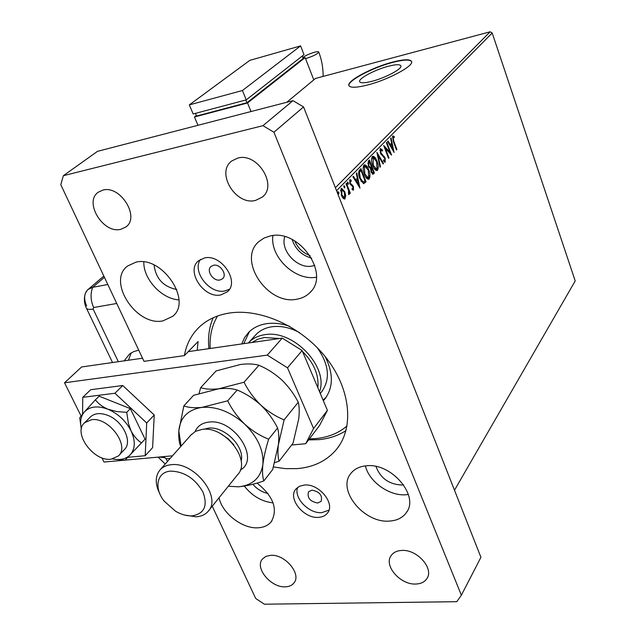 <?xml version="1.0" encoding="UTF-8"?>
<svg xmlns="http://www.w3.org/2000/svg" width="636" height="636" viewBox="0 0 636 636"><rect width="100%" height="100%" fill="white"/><g stroke="black" fill="none" stroke-linecap="round" stroke-linejoin="round"><path stroke-width="0.95" d="M371.694 81.368C385.146 78.045 402.421 68.831 400.895 65.882C400.044 64.228 395.91 64.339 388.493 66.216C375.184 69.586 358.259 78.57 359.626 81.615C360.389 83.252 364.412 83.165 371.694 81.368M367.075 85.121C387.562 80.088 413.964 66.001 411.595 61.541C410.252 59.029 403.924 59.212 392.611 62.097C372.442 67.241 346.835 80.812 348.862 85.47C349.975 87.935 356.049 87.824 367.075 85.121M411.611 61.605C409.902 59.347 403.606 59.617 392.722 62.4C372.593 67.527 347.033 81.066 348.965 85.749L348.862 85.47M345.745 195.824L344.672 199.052L343.225 198.44L341.389 195.395L341.111 188.534L341.58 188.24L344.823 191.865L345.745 195.824L345.094 195.96M346.477 183.319L350.309 193.137L349.848 193.614L349.283 192.175L348.981 194.703L348.441 193.376L348.552 190.546L346.016 183.788L346.477 183.319M353.552 190.021L352.129 189.544L352.066 188.431L353.052 188.852L352.98 187.079L349.824 183.629L349.975 179.63L351.151 180.179L351.239 181.347L350.213 180.958L350.261 183.112L353.417 186.563L353.552 190.021L353.004 190.132M359.586 169.987L360.93 168.62L366.01 181.816L363.593 183.677L359.857 178.724C358.314 174.964 358.227 172.054 359.586 169.987M369.421 159.986L374.397 173.048L373.046 174.264L371.082 171.982L370.55 168.659L368.379 166.219L368.292 161.131L369.421 159.986M376.917 152.354L383.556 163.484L383.103 163.961L378.07 155.526L380.455 166.727L379.994 167.204L376.917 152.354M386.386 142.726L386.791 142.305L391.585 155.097L385.337 148.307L388.93 157.871L388.517 158.3L383.699 145.461L389.955 152.258L386.386 142.726M393.748 141.113L396.896 149.555L396.49 149.969L393.302 141.399L392.595 135.953L394.137 136.414L394.296 137.599L393.088 137.257L393.748 141.113L393.239 141.224M492.192 32.977L575.214 280.921L454.502 490.205L336.547 190.697L492.192 32.977L490.133 31.8L335.371 187.7M394.153 152.417L387.618 141.47L388.063 141.017L390.138 144.563L391.625 143.044L390.639 138.394L391.084 137.948L394.05 152.441M380.264 148.49L382.554 150.064L382.459 151.066L380.797 149.786L380.861 152.751L385.178 158.07L385.122 162.22L383.484 160.988L383.508 159.851L384.86 160.749L384.788 158.555L380.439 153.165L380.264 148.49L381.854 150.223L382.554 150.064M377.021 161.178C378.452 164.843 378.627 167.864 377.538 170.233L376.981 170.599C375.335 170.448 373.928 168.802 372.776 165.646C371.337 161.941 371.178 158.921 372.306 156.583L372.815 156.257C374.469 156.408 375.876 158.054 377.021 161.178L376.472 161.306M368.713 169.748C370.168 173.445 370.343 176.506 369.222 178.923L368.649 179.296C366.964 179.161 365.533 177.5 364.356 174.328C362.886 170.583 362.735 167.522 363.895 165.137L364.428 164.796C366.121 164.939 367.544 166.592 368.713 169.748L368.149 169.868M360.024 188.073L352.908 176.776L353.401 176.275L355.667 179.932L357.313 178.239L356.263 173.358L356.756 172.865L359.912 188.097M348.313 182.778L348.258 184.353L347.542 183.558L347.487 182.047L348.313 182.778L347.59 182.93L347.781 184.035M344.76 186.404L344.704 187.986L343.981 187.191L343.925 185.672L344.76 186.404L344.028 186.555L344.227 187.676M338.877 192.39L338.821 193.996L338.09 193.193L338.042 191.659L338.877 192.39L338.145 192.541L338.344 193.686M286.741 102.285L315.528 78.443L490.133 31.8M294.73 240.893C297.759 248.016 302.895 252.929 310.13 255.648M396.379 149.667L396.896 149.555M392.571 135.985L394.137 136.414M393.445 136.573L393.525 137.201M389.51 144.706L390.138 144.563M391.466 143.203L391.76 144.571M392.786 149.428L393.072 150.772M390.178 145.835L390.806 145.692L392.969 149.388L391.943 144.523L390.154 145.803M392.34 149.524L392.969 149.388M391.943 144.523L390.806 145.692M389.781 152.298L390.409 153.968M384.812 148.427L385.337 148.307M388.405 157.99L388.93 157.871M384.176 146.733L389.256 152.409L389.955 152.258M380.097 149.945L379.851 150.478M380.328 152.871L380.861 152.751M380.821 154.031L381.481 153.88M380.916 154.206L383.532 156.488L384.231 156.337M383.532 156.488L384.088 157.346M384.637 158.189L385.178 158.07M385.003 160.495L384.685 162.18M384.748 162.204L385.344 162.069M383.484 160.781L384.16 160.9M377.228 154.206L378.015 155.534M382.904 163.627L383.556 163.484M377.53 155.645L378.07 155.526M379.915 166.847L380.455 166.727M377.577 167.284L376.83 170.392L377.538 170.233M372.553 156.376L375.161 158.857M372.95 157.8L372.124 158.07L371.527 159.66M373.904 168.087L375.908 169.327L377.013 168.922L376.599 161.624L373.221 157.656L373.205 165.209L376.615 169.176M372.656 165.328L373.205 165.209M372.124 158.07L372.823 157.911M368.864 160.55L369.341 161.806M371.233 166.759L371.71 168.015M373.34 172.284L373.69 173.207L374.397 173.048M373.69 173.207L372.656 174.248M368.808 167.181L370.39 167.419L371.352 166.64L369.5 161.775L368.999 162.275L368.808 165.773L370.39 167.419M369.5 161.775L367.743 163.42M371.448 172.817L372.696 172.849L373.459 172.165L371.861 167.984L371.504 171.513L372.696 172.849M371.861 167.984L370.526 168.961M370.955 171.633L371.504 171.513M370.939 168.365L371.647 168.206M368.26 165.901L368.808 165.773M368.292 162.434L368.999 162.275M369.278 175.83L368.514 179.074L369.222 178.923M364.166 164.915L366.893 167.514M364.563 166.346L363.713 166.632L363.092 168.341M365.438 176.657L367.568 178.016L368.689 177.603L368.284 170.202L364.841 166.211L364.428 166.473L364.802 173.874L368.276 177.865M364.237 173.994L364.802 173.874M363.713 166.632L364.428 166.473M360.374 169.184L360.866 170.456M364.937 181.045L365.295 181.968L366.01 181.816M365.295 181.968L363.466 183.661M360.946 181.117L362.846 182.286M362.631 182.333L365.048 180.926L361.01 170.432L359.817 171.068L358.601 173.525M359.73 178.39L360.302 178.271L363.347 182.182M358.752 172.626L359.467 172.467L360.302 178.271M361.01 170.432L359.467 172.467M354.96 180.083L355.667 179.932M357.186 178.374L357.504 179.837M358.601 184.941L358.935 186.515M357.647 179.805L355.675 181.244L356.391 181.101L358.744 184.909L357.647 179.805L356.391 181.101M358.036 185.06L358.744 184.909M352.106 189.091L352.734 188.916M349.697 179.805L351.151 180.179M350.428 180.33L350.468 180.855M349.681 183.232L350.261 183.112M351.621 184.44L350.023 184.098L350.738 183.931M350.897 184.599L352.686 185.211M351.97 185.362L352.527 186.3M352.797 186.698L353.417 186.563M353.155 188.677L352.893 190.092M347.351 182.46L347.59 182.93M348.623 190.832L349.156 192.199M349.713 193.264L350.309 193.137M348.886 192.255L349.283 192.175M348.671 193.376L348.592 194.377M343.782 186.078L344.028 186.555M345.038 196.635L344.394 198.909L345.125 198.766M341.294 188.383L343.4 190.522M344.211 191.993L344.823 191.865M341.612 189.727L340.451 190.848M342.057 196.842L343.623 197.891L344.648 197.55L344.354 192.334L341.89 189.56L341.858 194.902L344.354 197.74M341.246 195.029L341.858 194.902M340.864 189.902L341.588 189.751M337.891 192.056L338.145 192.541M309.382 438.888L315.814 438.586C328.096 437.409 338.495 433.211 347.018 425.985M345.968 430.644C338.074 435.7 329.027 438.705 318.827 439.659L308.619 439.889M299.476 332.58C289.937 327.492 280.683 325.56 271.723 326.793C265.443 327.786 260.299 330.283 256.292 334.298L249.018 342.248C253.033 338.225 258.2 335.729 264.52 334.751C292.862 329.05 329.003 366.638 319.55 391.752M249.431 331.587L243.763 343.655M241.744 343.949L244.55 337.637L248.732 332.262C253.343 327.699 259.242 324.845 266.428 323.692C273.734 322.619 281.43 323.486 289.523 326.284M208.926 348.663C207.741 337.454 209.157 327.158 213.179 317.777M217.584 315.981C211.907 325.465 209.443 336.301 210.198 348.48M325.06 356.446C333.638 373.523 333.423 387.888 324.416 399.559L323.35 400.744M323.072 400.084L326.371 396.967M321.363 392.158C330.593 379.549 329.217 364.706 317.213 347.646M279.498 338.519L264.361 337.493L257.699 339.266L252.023 342.47M248.302 343.003L249.018 342.248M317.841 387.729C319.049 375.017 313.961 362.973 302.569 351.589M299.524 348.91L287.385 341.333M91.441 419.728L84.675 422.662C72.401 432.607 93.587 461.8 110.998 459.208L118.336 456.02C130.285 446.027 108.708 416.707 91.441 419.728M81.042 415.928L64.538 382.785L81.583 366.98L142.536 358.211M188.248 351.636L282.249 338.121L302.124 350.531L327.413 410.363L319.55 425.492L305.701 443.729L291.622 445.009M302.124 350.531L287.512 367.823L313.564 428.513L327.413 410.363M287.512 367.823L267.279 355.119L282.249 338.121M64.538 382.785L267.279 355.119M124.736 460.162L104.002 462.046L101.895 457.809M172.491 455.821L125.109 460.13M305.701 443.729L313.564 428.513M127.852 457.316L145.199 455.718L146.701 422.972L114.941 393.247L122.748 385.519L90.702 389.709L82.76 397.333L82.585 414.028M114.941 393.247L82.76 397.333M145.199 455.718L152.608 447.617L154.238 415.006L122.748 385.519M146.701 422.972L154.238 415.006M124.203 449.787C133.027 442.171 123.01 420.945 107.707 415.332C100.575 412.661 94.931 413.098 90.773 416.636L84.675 422.662M126.731 412.343L116.952 411.587L107.858 409.202C102.34 406.77 98.198 403.637 95.424 399.805L99.137 396.18L130.356 408.63L126.731 412.343L128.4 423.345L131.088 430.938C125.88 420.913 118.137 413.67 107.858 409.202C97.586 405.434 89.74 406.372 84.31 412.009L79.731 417.796L81.018 427.09M95.424 399.805L84.31 412.009C80.748 416.318 79.778 421.938 81.392 428.871M114.329 459.256L125.069 460.17L145.056 439.134L130.356 408.63M141.526 442.926C137.424 440.327 133.942 436.328 131.088 430.938C135.595 440.987 135.293 448.968 130.181 454.891C125.968 459.049 120.132 460.408 112.675 458.953M138.751 350.182L133.838 351.549L129.641 353.942L124.123 360.858M131.278 352.837L128.408 360.246M104.423 277.312L92.705 287.313L107.81 284.499L92.705 287.313C88.619 288.188 86.043 290.652 84.978 294.707C83.896 299.246 84.326 303.634 86.258 307.864C86.782 309.327 89.072 309.732 93.134 309.072L118.336 361.693M116.746 303.467L93.651 307.514C90.558 300.446 90.248 293.713 92.705 287.313L88.269 289.308C84.079 293.252 83.539 298.793 86.647 305.932M302.808 57.542C305.447 55.586 309.239 53.845 314.184 52.327C316.959 51.58 318.485 51.476 318.755 52.025C317.69 53.917 313.643 56.008 306.632 58.297L305.526 58.584M196.349 115.553L194.457 116.984L197.987 125.292M313.794 79.89L305.137 57.598L247.531 102.976L194.457 116.984M305.137 57.598L303.054 58.178M195.419 113.375L196.556 116.038L246.943 102.722L303.173 58.488L302.235 56.063M247.531 102.976L251.029 111.539M245.822 99.979L246.943 102.722M189.313 104.9L193.169 113.971L246.259 99.868L304.008 54.68L300.597 45.895L249.837 60.364L189.313 104.9L242.435 90.511L246.259 99.868M242.435 90.511L300.597 45.895M219.961 279.999L222.528 278.767C227.609 274.72 220.207 263.606 213.505 265.26L211.025 266.436C205.881 270.467 213.235 281.589 219.961 279.999M317.626 503.036L321.116 501.359C322.667 495.404 319.614 491.668 311.982 490.141L308.555 491.779C306.957 497.718 309.978 501.47 317.626 503.036M318.557 517.354C322.444 517.1 325.409 515.685 327.437 513.117C335.721 503.744 318.946 483.257 304.35 485.037L299.476 486.254L295.899 489.044C287.345 498.362 303.825 518.857 318.557 517.354M297.672 487.335C293.379 497.694 308.897 513.912 321.832 512.632L328.979 510.12M220.787 294.937L227.402 291.757C240.003 281.621 221.288 253.732 204.53 257.946L198.496 260.8C185.489 270.856 203.886 298.785 220.787 294.937M200.491 259.401C191.659 271.23 209.594 294.428 224.762 290.97L229.453 289.237M389.486 521.075C397.007 520.598 402.628 517.791 406.34 512.64C419.688 496 391.379 462.603 366.384 465.798C359.563 466.419 354.379 468.971 350.841 473.454C336.635 489.935 364.062 523.492 389.486 521.075M365.382 465.894C369.047 481.698 389.28 496.183 405.855 494.76L408.36 494.498M219.03 497.765C222.234 513.411 242.483 529.009 258.097 527.793C263.781 527.451 268.161 525.439 271.238 521.743C278.202 509.277 273.48 496.39 257.063 483.074M162.935 320.878L172.722 316.323C192.684 300.963 162.116 255.402 135.937 262.175L127.542 266.023C106.649 281.207 136.446 326.721 162.935 320.878M296.766 299.222C302.02 298.348 306.401 296.145 309.899 292.624C330.688 274.259 299.182 228.578 270.324 235.948L264.155 237.999L258.987 241.489C236.878 259.56 267.438 305.574 296.766 299.222M120.816 229.302L125.809 227.012C140.421 217.329 120.355 184.838 102.809 190.14L98.429 192.12C83.396 201.723 103.159 234.199 120.816 229.302M255.481 200.435L262.302 197.104C277.972 185.402 257.341 152.227 237.785 158.086L231.782 160.956C215.493 172.507 235.733 205.833 255.481 200.435M415.793 584.031C420.905 583.848 424.602 582.043 426.891 578.617C434.269 568.56 417.041 549.186 401.761 550.442C396.92 550.697 393.382 552.414 391.148 555.586C383.468 565.587 400.354 585.001 415.793 584.031M285.254 586.829C289.157 586.702 292.075 585.39 294.015 582.878C301.718 574.038 284.944 554.075 270.753 555.315L265.896 556.381L262.39 559.068C254.464 567.869 270.944 587.799 285.254 586.829M273.448 466.959L285.485 468.653L297.131 468.629C313.89 467.206 327.087 460.695 336.722 449.103C354.316 427.432 350.651 388.978 326.141 357.806C301.75 326.586 260.188 307.904 228.785 313.135C216.932 315.122 207.129 319.741 199.378 326.984C191.372 334.663 186.372 344.203 184.368 355.619L144.014 361.351L60.786 184.679L63.354 175.703L97.515 151.336L292.989 100.663L303.563 106.943L273.925 132.232L262.962 125.666L63.354 175.703M314.756 265.371L312.204 266.039C297.569 269.314 279.935 250.473 284.809 236.679M403.582 484.831L401.873 485.022C389.049 484.401 380.423 478.216 375.987 466.482M267.955 493.464C262.104 492.224 257.055 489.148 252.818 484.25M176.744 289.515C163.333 286.733 155.772 278.568 154.079 265.021M292.155 239.502C295.327 249.193 301.822 255.41 311.632 258.16M262.962 125.666L292.989 100.663M212.249 506.2L255.72 598.484L264.385 604.2L456.783 601.688L461.362 595.209L273.925 132.232M461.362 595.209L480.927 557.311L303.563 106.943M197.184 350.356L198.106 341.524L184.368 355.619M272.908 235.566C269.728 256.857 295.303 281.319 316.37 277.193M143.808 261.96C143.315 279.172 161.727 298.992 178.923 299.89M244.335 486.087C252.182 496 261.762 501.597 273.09 502.877M208.767 510.533L237.49 474.814C251.975 460.869 224.985 425.738 202.304 429.364L195.578 431.303L190.856 435.111M170.694 471.125C156.838 471.872 153.626 488.09 164.223 501.2L175.48 511.185C181.204 514.54 186.753 516.098 192.12 515.86C204.339 513.737 207.964 505.827 202.995 492.129C195.093 478.526 184.329 471.53 170.694 471.125M159.922 494.013C154.874 483.917 155.033 475.728 160.407 469.455C163.094 466.721 166.696 465.139 171.195 464.717C194.338 461.394 222.52 497.654 207.924 511.583C205.046 514.739 201.095 516.488 196.079 516.814L184.655 515.073M274.657 462.65L279.109 461.195C277.884 457.475 277.638 452.029 278.369 444.858L284.125 419.871C275.857 416.524 268.066 411.579 260.76 405.029C253.82 398.216 248.247 390.615 244.041 382.228L218.649 388.811C211.128 389.59 205.142 389.192 200.682 387.626L199.084 393.461M200.682 387.626L216.081 370.931L240.607 364.452C248.016 363.585 254.13 363.864 258.955 365.279C267.112 368.705 274.728 373.602 281.804 379.97C288.545 386.569 294.031 393.986 298.268 402.222C299.365 406.332 299.508 411.929 298.697 419.029L293.029 443.181L279.109 461.195M284.125 419.871L298.268 402.222M244.041 382.228L258.955 365.279M228.316 486.23L238.444 486.802C252.564 485.324 260.704 477.906 262.867 464.558C263.868 450.598 257.811 437.131 244.701 424.148C230.868 411.85 216.606 406.269 201.906 407.398C194.29 408.105 188.264 407.604 183.836 405.895L193.598 395.306L218.649 388.811C226.178 388.024 232.355 388.429 237.172 390.043C245.623 393.493 253.486 398.494 260.76 405.029L259.663 404.019M260.76 405.029C267.684 411.81 273.305 419.466 277.606 427.996C278.862 432.059 279.117 437.679 278.369 444.858L272.701 469.479L263.868 480.903C262.525 477.238 262.191 471.785 262.867 464.558C263.829 457.038 265.745 448.587 268.623 439.198C260.14 435.843 252.174 430.826 244.701 424.148C237.618 417.192 231.949 409.417 227.704 400.807L201.906 407.398C187.859 409.632 180.155 417.486 178.811 430.962L181.109 446.106M183.836 405.895L178.811 430.962C178.501 437.576 179.137 442.775 180.719 446.544M238.444 486.802C246.323 486.071 254.798 484.099 263.868 480.903M268.623 439.198L277.606 427.996M227.704 400.807L237.172 390.043M233.929 444.962L227.982 438.594L220.748 433.768M382.244 155.383L382.944 155.232M372.903 174.026L373.61 173.874M364.428 182.874L365.144 182.723M359.817 171.068L360.533 170.917M163.778 456.616L166.004 458.755L170.233 458.373M93.651 307.514L93.134 309.072M167.538 461.41L166.004 458.755M158.944 457.053L164.263 457.618M195.077 431.574C197.462 426.12 202.002 422.972 208.68 422.121C233.841 418.059 260.736 459.295 240.321 470.012M241.155 461.013C245.122 446.726 224.142 425.754 208.258 428.187L203.782 429.26M393.215 137.177L392.523 137.336M380.948 149.691L380.249 149.85M384.708 160.844L384.009 160.995M373.221 157.656L372.521 157.815M364.841 166.211L364.126 166.362M363.402 182.174L362.806 182.301M352.932 188.924L352.209 189.075M350.364 180.87L349.641 181.022M341.89 189.56L341.158 189.711M324.416 399.559L325.926 397.611M320.29 393.517L322.659 390.504M118.837 455.487L124.704 449.255M165.233 464.01L158.102 457.133M86.48 308.317L112.532 362.528M88.269 289.308L103.835 276.048M323.064 76.431C323.255 68.291 321.824 60.158 318.755 52.025M327.961 512.354L327.437 513.117M228.006 291.153L227.402 291.757M407.31 511.058L406.34 512.64M272.001 520.709L271.238 521.743M173.556 315.512L172.722 316.323M311.147 291.232L309.899 292.624M126.294 226.623L125.809 227.012M263.065 196.397L262.302 197.104M427.424 577.647L426.891 578.617M294.46 582.226L294.015 582.878M339.457 445.319L336.722 449.103M160.407 469.455L191.667 434.197"/></g></svg>
